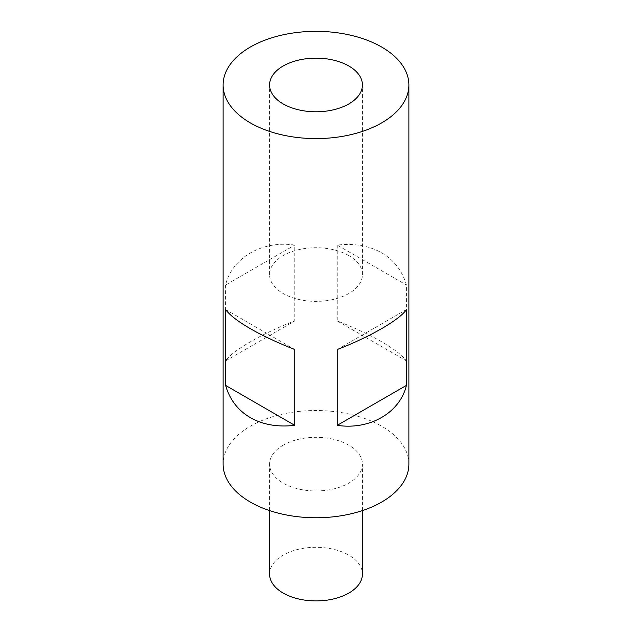 <?xml version="1.0" encoding="UTF-8"?>
<svg xmlns="http://www.w3.org/2000/svg" width="632" height="632" viewBox="0 0 632 632"><rect width="100%" height="100%" fill="white"/><g stroke="black" fill="none" stroke-linecap="round" stroke-linejoin="round"><path stroke-width="0.47" stroke-dasharray="3.16 2.37" d="M348.84 255.597A46.436 26.813 0 0 0 298.225 249.782A46.436 26.813 0 0 0 269.564 274.557A46.436 26.813 0 0 0 283.16 293.509A46.436 26.813 0 0 0 333.775 299.323A46.436 26.813 0 0 0 362.436 274.557A46.436 26.813 0 0 0 348.84 255.597M408.88 464.141A92.88 53.625 0 0 0 381.673 426.229A92.88 53.625 0 0 0 280.458 414.6A92.88 53.625 0 0 0 223.12 464.141M337.227 245.098L337.227 320.938C354.339 327.645 369.159 334.597 381.673 341.793C394.052 348.967 402.3 355.334 406.423 360.888L406.423 285.048C402.3 270.836 394.052 260.1 381.673 252.816C369.159 245.722 354.339 243.154 337.227 245.098L406.423 285.048M269.564 574.101A46.436 26.813 180 0 1 283.16 555.149A46.436 26.813 180 0 1 333.775 549.334A46.436 26.813 180 0 1 362.436 574.101M283.16 445.181A46.436 26.813 0 0 0 269.564 464.141A46.436 26.813 0 0 0 298.225 488.915A46.436 26.813 0 0 0 348.84 483.101A46.436 26.813 0 0 0 362.436 464.141A46.436 26.813 0 0 0 333.775 439.374A46.436 26.813 0 0 0 283.16 445.181M225.577 309.562L294.773 349.512M337.227 320.938L406.423 360.888M337.227 349.512L406.423 309.562M225.577 285.048L225.577 360.888C232.015 350.831 262.367 333.309 294.773 320.938L294.773 245.098C262.367 240.16 232.015 257.682 225.577 285.048L294.773 245.098M225.577 360.888L294.773 320.938M269.564 274.557L269.564 84.965M269.564 510.585L269.564 464.141M362.436 274.557L362.436 84.965M362.436 510.585L362.436 464.141"/><path stroke-width="0.95" d="M348.84 66.005A46.436 26.813 0 0 0 298.225 60.198A46.436 26.813 0 0 0 269.564 84.965A46.436 26.813 0 0 0 283.16 103.925A46.436 26.813 0 0 0 333.775 109.739A46.436 26.813 0 0 0 362.436 84.965A46.436 26.813 0 0 0 348.84 66.005M406.423 385.394C399.985 412.767 369.633 430.289 337.227 425.344L337.227 349.512C369.633 337.132 399.985 319.61 406.423 309.562L406.423 385.394L337.227 425.344M250.327 122.885A92.88 53.625 0 0 0 351.542 134.505A92.88 53.625 0 0 0 408.88 84.965A92.88 53.625 0 0 0 381.673 47.044A92.88 53.625 0 0 0 280.458 35.424A92.88 53.625 0 0 0 223.12 84.965A92.88 53.625 0 0 0 250.327 122.885M250.327 328.656C262.841 335.845 277.661 342.797 294.773 349.512L294.773 425.344C277.661 427.295 262.841 424.72 250.327 417.626C237.948 410.35 229.7 399.606 225.577 385.394L225.577 309.562C229.7 315.107 237.948 321.475 250.327 328.656M223.12 84.965L223.12 464.141A92.88 53.625 0 0 0 250.327 502.061A92.88 53.625 0 0 0 351.542 513.682A92.88 53.625 0 0 0 408.88 464.141L408.88 84.965M362.436 510.585L362.436 574.101A46.436 26.813 180 0 1 348.84 593.061A46.436 26.813 180 0 1 298.225 598.875A46.436 26.813 180 0 1 269.564 574.101L269.564 510.585M225.577 385.394L294.773 425.344"/></g></svg>
